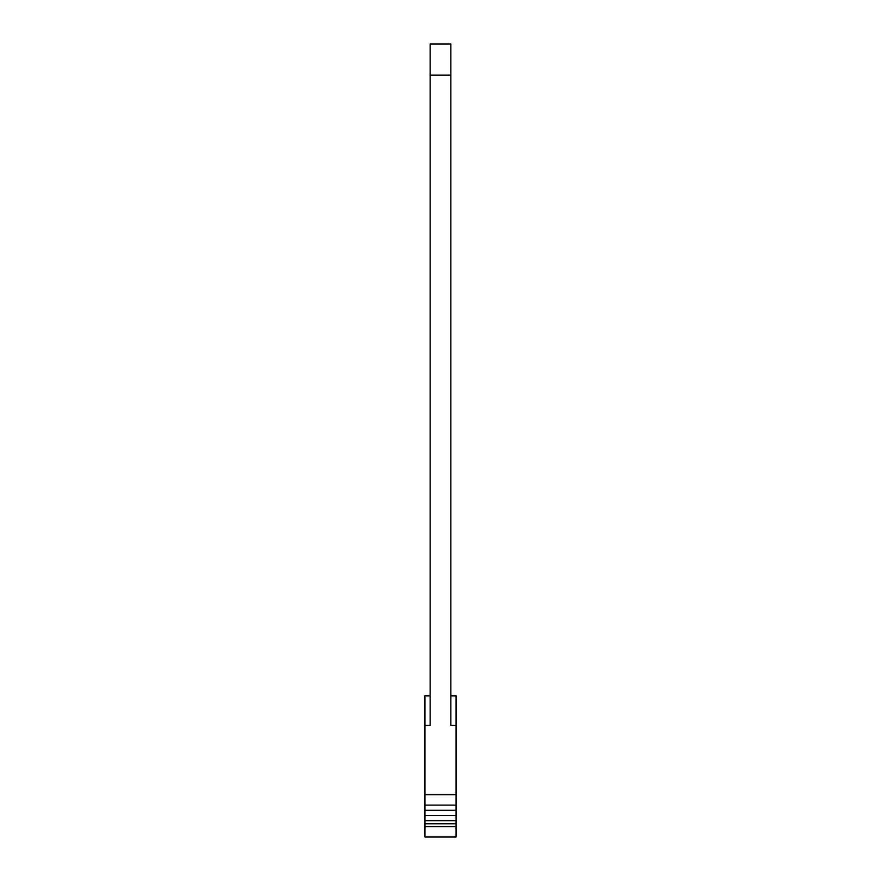 <?xml version="1.0" encoding="UTF-8"?>
<svg xmlns="http://www.w3.org/2000/svg" width="881" height="881" viewBox="0 0 881 881"><rect width="100%" height="100%" fill="white"/><g stroke="black" fill="none" stroke-linecap="round" stroke-linejoin="round"><path stroke-width="1.32" d="M430.126 75.16L430.126 725.459L424.939 725.459L424.939 805.124L456.061 805.124L456.061 725.459L450.874 725.459L450.874 44.05L430.126 44.05L430.126 75.16L450.874 75.16M424.939 725.459L424.939 695.902L430.126 695.902M424.939 805.124L424.939 836.95L456.061 836.95L456.061 805.124M456.061 725.459L456.061 695.902L450.874 695.902M424.939 820.685L456.061 820.685M424.939 794.75L456.061 794.75M424.939 826.576L456.061 826.576M424.939 810.311L456.061 810.311M424.939 815.498L456.061 815.498M424.939 823.79L456.061 823.79"/></g></svg>
